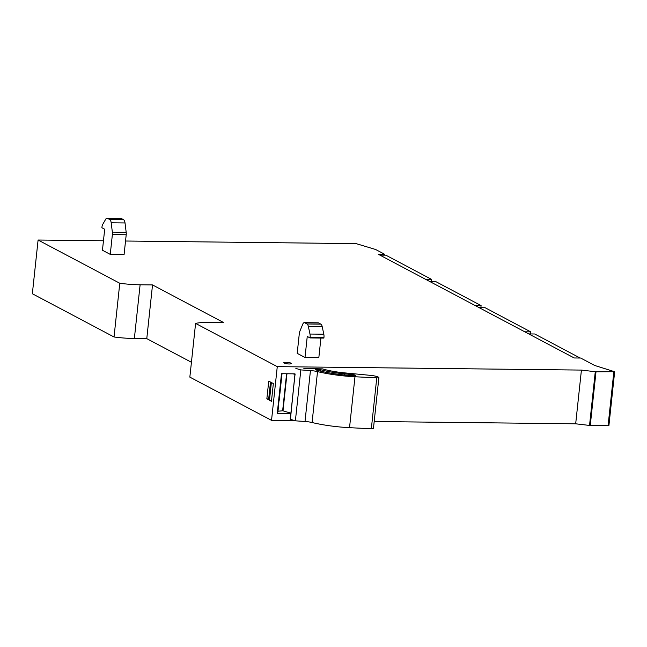 <?xml version="1.0" encoding="UTF-8"?>
<svg xmlns="http://www.w3.org/2000/svg" width="647" height="647" viewBox="0 0 647 647"><rect width="100%" height="100%" fill="white"/><g stroke="black" fill="none" stroke-linecap="round" stroke-linejoin="round"><path stroke-width="0.97" d="M103.463 240.765L38.092 240.029L32.35 293.746L114.034 336.99A35.925 7.02 6.1 0 0 134.366 338.502L146.78 338.64L191.431 362.28M374.192 421.521L575.676 423.801L581.418 370.084L596 371.799L614.521 371.702L594.714 365.474L580.683 358.042L574.196 357.969L378.252 254.247L384.739 254.32L375.632 249.499L356.141 243.628L125.534 241.016M608.778 425.419L608.083 425.726L608.778 425.419M575.676 423.801L590.258 425.524L608.083 425.726L613.825 372.001L614.521 371.702M581.418 370.084L277.272 366.639L271.53 420.364L294.717 420.623M271.53 420.364L189.846 377.12L195.588 323.403A35.925 7.02 -173.9 0 1 210.962 322.287L223.369 322.432L152.522 284.923L140.108 284.785A35.925 7.02 -173.9 0 1 119.776 283.265L114.034 336.99M119.776 283.265L38.092 240.029M277.272 366.639L195.588 323.403M291.021 363.169A3.833 0.752 -173.9 0 1 291.368 363.533A3.833 0.752 -173.9 0 1 288.344 363.946A3.833 0.752 -173.9 0 1 284.106 363.088A3.833 0.752 -173.9 0 1 283.75 362.716A3.833 0.752 -173.9 0 1 286.783 362.312A3.833 0.752 -173.9 0 1 291.021 363.169M320.928 338.049L318.834 357.621L305.004 357.467L297.199 353.335L299.31 333.561A4.788 2.062 90.6 0 1 299.828 331.369L302.756 324.196A4.788 2.062 90.6 0 1 304.292 322.659A4.788 2.062 90.6 0 1 304.737 322.772L307.01 323.977A4.788 2.062 90.6 0 1 308.36 326.46L309.97 334.046A4.788 2.062 90.6 0 1 310.123 337.289L310.05 337.928L307.252 336.448L305.004 357.467M106.99 218.217L120.819 218.371A4.788 2.062 90.6 0 1 121.272 218.492L123.537 219.689A4.788 2.062 90.6 0 1 125.025 222.948L126.181 232.289A4.788 2.062 90.6 0 1 126.205 234.764L124.087 254.53L110.257 254.376L102.452 250.243L104.693 229.224L101.894 227.736L101.959 227.105A4.788 2.062 90.6 0 1 102.752 224.347L105.72 219.187A4.788 2.062 90.6 0 1 106.99 218.217A4.788 2.062 90.6 0 1 107.434 218.33L109.707 219.535A4.788 2.062 90.6 0 1 111.187 222.786L112.352 232.127A4.788 2.062 90.6 0 1 112.368 234.61L110.257 254.376M384.739 254.32L384.65 255.144M278.97 400.93L277.935 411.977L277.256 413.409L281.494 373.699L294.992 373.853M277.256 413.409L290.754 413.562M268.748 381.132L266.847 398.875L271.449 401.318L273.349 383.566L268.748 381.132M152.522 284.923L146.78 338.64M304.292 322.659L318.122 322.813A4.788 2.062 90.6 0 1 318.567 322.934L320.839 324.131A4.788 2.062 90.6 0 1 322.198 326.614L323.807 334.2A4.788 2.062 90.6 0 1 323.953 337.451L323.888 338.082L310.05 337.928M282.027 373.707L279.108 401.003M268.699 398.9L266.847 398.875M479.128 307.648L485.096 307.713L530.726 331.871L530.508 333.941M530.726 331.871L524.766 331.806M379.854 255.096L385.814 255.161L431.452 279.318L431.234 281.388M431.452 279.318L425.491 279.253M429.495 281.372L435.455 281.437L481.093 305.594L480.867 307.665M481.093 305.594L475.124 305.53M528.769 333.925L534.729 333.989L580.165 358.042M294.522 373.853L294.514 373.982A3.259 0.639 -173.9 0 0 294.943 374.362L290.948 413.198L282.998 410.821A7.182 1.407 -173.9 0 1 282.642 410.788L278.016 411.217M295.388 420.825L300.831 369.906L310.447 370.569L305.012 421.48L295.388 420.825L290.147 419.207L290.794 413.174M290.414 419.329L294.943 374.362M295.089 374.427L293.059 373.837M290.891 413.198L295.032 374.427M282.998 410.821L286.961 373.764M286.597 373.764L282.642 410.788M303.847 368.45L322.457 368.879A29.673 5.799 -173.9 0 0 344.333 372.85L370.553 375.373A8.387 1.634 -173.9 0 1 378.382 377.136L378.632 377.258A2.871 0.558 -173.9 0 1 378.891 377.541A2.871 0.558 -173.9 0 1 377.233 377.864A2.871 0.558 -173.9 0 1 376.764 377.856L354.977 376.756A45.508 8.888 -173.9 0 1 317.523 371.604L312.08 422.523A45.508 8.888 -173.9 0 0 349.534 427.675L354.977 376.756M378.891 377.541L373.448 428.451A2.871 0.558 -173.9 0 1 371.799 428.783A2.871 0.558 -173.9 0 1 371.329 428.767L349.534 427.675M305.012 421.48A9.584 1.868 -173.9 0 1 312.08 422.523M300.831 369.906L295.857 368.41M310.447 370.569A9.584 1.868 -173.9 0 1 317.523 371.604M344.374 374.977L344.495 373.853L353.044 374.678A2.394 0.469 -173.9 0 1 355.494 375.406A2.394 0.469 -173.9 0 1 354.119 375.681A2.394 0.469 -173.9 0 1 353.739 375.672A40.478 7.91 -173.9 0 1 316.189 369.987L315.566 369.639L316.674 369.421L320.637 369.712L320.491 371.111M344.495 373.853A34.703 6.777 -173.9 0 1 320.637 369.712M590.258 425.524L596 371.799M595.272 371.75L589.53 425.475M140.108 284.785L134.366 338.502M126.205 234.764L112.368 234.61M304.737 322.772L318.567 322.934M320.839 324.131L307.01 323.977M308.36 326.46L322.198 326.614M323.807 334.2L309.97 334.046M310.123 337.289L323.953 337.451M107.434 218.33L121.272 218.492M123.537 219.689L109.707 219.535M111.187 222.786L125.025 222.948M126.181 232.289L112.352 232.127M269.467 400.267L271.368 382.514M376.764 377.856L371.329 428.767M352.938 375.632L353.044 374.678M318.583 369.445L318.461 370.602M316.601 370.108L316.674 369.421M614.65 371.839L608.908 425.556M290.341 413.037L290.285 413.554M270.503 382.053L268.602 399.806"/></g></svg>
